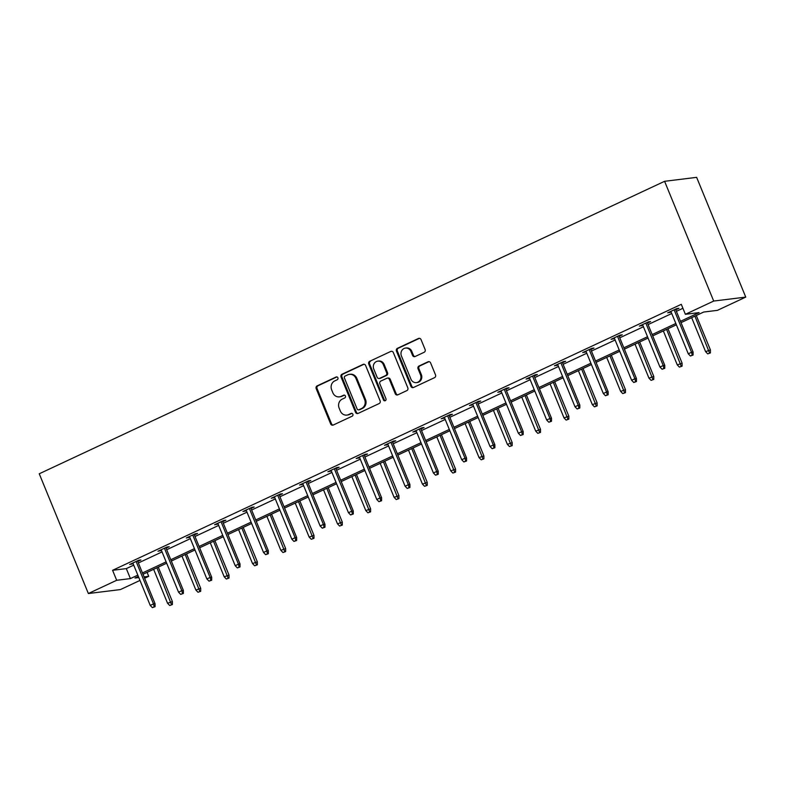 <?xml version="1.0" encoding="UTF-8"?>
<svg xmlns="http://www.w3.org/2000/svg" width="785" height="785" viewBox="0 0 785 785"><rect width="100%" height="100%" fill="white"/><g stroke="black" fill="none" stroke-linecap="round" stroke-linejoin="round"><path stroke-width="1.18" d="M337.913 377.791A1.492 1.364 -97 0 0 336.108 377.006L317.169 385.857A2.129 1.953 -97 0 0 316.198 388.653L330.652 423.91A2.129 1.953 -97 0 0 333.242 425.038L352.171 416.187A1.492 1.364 -97 0 0 351.425 413.332A1.492 1.364 -97 0 0 351.052 413.44L348.599 414.588A6.82 6.241 -97 0 1 346.862 415.088A6.82 6.241 -97 0 1 340.327 410.987L339.12 408.043A6.82 6.241 -97 0 1 342.25 399.114L344.703 397.966A1.492 1.364 -97 0 0 343.958 395.11A1.492 1.364 -97 0 0 343.575 395.228L341.122 396.366A6.82 6.241 -97 0 1 339.395 396.867A6.82 6.241 -97 0 1 332.85 392.765L331.653 389.831A6.82 6.241 -97 0 1 334.783 380.892L337.226 379.744A1.492 1.364 -97 0 0 337.913 377.791M424.126 352.298A2.129 1.953 -97 0 0 425.107 349.502L421.054 339.611A2.129 1.953 -97 0 0 418.464 338.482L397.436 348.314A2.129 1.953 -97 0 0 396.464 351.111L410.928 386.367A2.129 1.953 -97 0 0 413.509 387.496L434.537 377.663A2.129 1.953 -97 0 0 435.508 374.877L430.612 362.925A2.129 1.953 -97 0 0 428.021 361.797L419.023 366.006A2.129 1.953 -97 0 0 418.052 368.793L420.475 374.72A5.701 5.22 -97 0 1 416.413 382.609A5.701 5.22 -97 0 1 410.947 379.184L401.429 355.968A5.701 5.22 -97 0 1 405.492 348.079A5.701 5.22 -97 0 1 410.957 351.513L412.547 355.379A2.129 1.953 -97 0 0 415.128 356.508L424.126 352.298M116.68 580.282L112.589 570.303L681.292 304.325L685.384 314.304L713.702 301.057L664.591 181.306L39.25 473.777L88.362 593.529L116.68 580.282L130.408 578.594L137.817 575.13M365.633 365.525A2.129 1.953 -97 0 0 363.053 364.397L342.024 374.229A2.129 1.953 -97 0 0 341.053 377.026L355.517 412.292A2.129 1.953 -97 0 0 358.097 413.41L379.126 403.578A2.129 1.953 -97 0 0 380.097 400.792L365.633 365.525M369.735 361.277L390.763 351.445A2.129 1.953 -97 0 1 393.344 352.573L407.808 387.829A2.129 1.953 -97 0 1 406.826 390.626L397.828 394.835A2.129 1.953 -97 0 1 395.248 393.707L389.38 379.4A2.129 1.953 -97 0 0 386.799 378.282L380.823 381.068A2.129 1.953 -97 0 0 379.852 383.865L385.955 398.751A1.492 1.364 -97 0 1 384.885 400.811A1.492 1.364 -97 0 1 383.463 399.918L368.754 364.063A2.129 1.953 -97 0 1 369.735 361.277L390.763 351.445M681.027 322.645L703.703 312.037L717.431 310.35L745.75 297.103L696.638 177.351L664.591 181.306M147.099 572.363L148.728 576.327L144.626 578.251M139.985 580.419L120.409 589.574L88.362 593.529M745.75 297.103L713.702 301.057M680.477 321.32L699.111 312.607L685.384 314.304M142.458 572.952L166.135 561.883M170.777 559.715L194.444 548.636M199.086 546.468L222.763 535.39M227.405 533.221L251.082 522.153M255.724 519.984L279.401 508.906M284.042 506.737L307.72 495.659M312.361 493.49L336.039 482.422M340.68 480.243L364.348 469.175M368.989 467.006L392.667 455.928M397.308 453.759L420.986 442.691M425.627 440.513L449.305 429.444M453.946 427.275L477.623 416.197M482.265 414.029L505.933 402.95M510.584 400.782L534.251 389.713M538.893 387.535L562.57 376.466M567.212 374.298L590.889 363.219M595.53 361.051L619.208 349.982M623.849 347.804L647.527 336.736M652.168 334.567L675.836 323.489M138.356 576.455L135 578.025L138.808 577.554M144.077 576.906L148.728 576.327M676.385 324.813L652.708 335.892M648.067 338.06L624.389 349.139M619.748 351.307L596.07 362.376M591.429 364.544L567.761 375.623M563.12 377.791L539.442 388.869M534.801 391.038L511.123 402.106M506.482 404.285L482.804 415.353M478.163 417.522L454.486 428.6M449.844 430.769L426.167 441.837M421.525 444.016L397.858 455.084M393.216 457.253L369.539 468.331M364.897 470.5L341.22 481.578M336.579 483.746L312.901 494.815M308.26 496.993L284.582 508.062M279.941 510.23L256.273 521.309M251.622 523.477L227.954 534.546M223.313 536.724L199.635 547.793M194.994 549.961L171.316 561.039M166.675 563.208L142.998 574.286M112.589 570.303L126.316 568.615L133.725 565.151M138.366 562.973L162.044 551.904M166.685 549.736L190.353 538.657M194.994 536.489L218.672 525.42M223.313 523.242L246.99 512.173M251.632 510.005L275.309 498.926M279.951 496.758L303.628 485.679M308.269 483.511L331.937 472.442M336.579 470.264L360.256 459.196M364.897 457.027L388.575 445.949M393.216 443.78L416.894 432.712M421.535 430.533L445.213 419.465M449.854 417.296L473.532 406.218M478.173 404.049L501.841 392.971M506.482 390.802L530.16 379.734M534.801 377.556L558.478 366.487M563.12 364.318L586.797 353.24M591.439 351.072L615.116 340.003M619.758 337.825L643.425 326.756M648.076 324.588L671.744 313.509M676.385 311.341L682.911 308.289M126.316 568.615L130.408 578.594M671.116 311.988L667.692 312.842L676.768 308.593L678.937 308.328L675.767 309.81M642.807 325.226L639.373 326.089L648.449 321.84L650.618 321.575L647.448 323.057M614.488 338.472L611.054 339.326L620.13 335.087L622.299 334.822L619.13 336.304M586.169 351.719L582.745 352.573L591.821 348.334L593.98 348.059L590.811 349.541M557.85 364.956L554.426 365.82L563.502 361.571L565.661 361.306L562.492 362.788M529.532 378.203L526.107 379.067L535.184 374.818L537.352 374.553L534.173 376.035M501.222 391.45L497.788 392.304L506.865 388.065L509.033 387.79L505.864 389.281M472.904 404.697L469.469 405.551L478.546 401.302L480.714 401.037L477.545 402.519M444.585 417.934L441.16 418.798L450.227 414.549L452.396 414.284L449.226 415.765M416.266 431.181L412.841 432.035L421.918 427.796L424.077 427.531L420.907 429.012M387.947 444.428L384.522 445.281L393.599 441.033L395.768 440.768L392.588 442.249M359.628 457.665L356.204 458.528L365.28 454.279L367.449 454.015L364.269 455.496M331.319 470.912L327.885 471.765L336.961 467.526L339.13 467.261L335.96 468.743M303 484.159L299.566 485.012L308.642 480.773L310.811 480.498L307.641 481.99M274.681 497.405L271.257 498.259L280.333 494.01L282.492 493.745L279.323 495.227M246.362 510.642L242.938 511.506L252.014 507.257L254.173 506.992L251.004 508.474M218.044 523.889L214.619 524.743L223.696 520.504L225.864 520.239L222.685 521.721M189.734 537.136L186.3 537.99L195.377 533.741L197.545 533.476L194.376 534.958M161.416 550.373L157.981 551.237L167.058 546.988L169.226 546.723L166.057 548.205M133.097 563.62L129.662 564.474L138.739 560.235L140.907 559.97L137.738 561.452M131.831 564.209L131.576 563.581M160.15 550.972L159.895 550.344M188.469 537.725L188.214 537.097M216.788 524.478L216.532 523.85M245.097 511.231L244.841 510.613M273.415 497.994L273.16 497.366M301.734 484.747L301.479 484.119M330.053 471.5L329.798 470.882M358.372 458.263L358.117 457.635M386.691 445.016L386.426 444.388M415 431.77L414.745 431.142M443.319 418.523L443.064 417.905M471.638 405.286L471.383 404.658M499.957 392.039L499.702 391.411M528.276 378.792L528.02 378.174M556.594 365.555L556.33 364.927M584.904 352.308L584.648 351.68M613.222 339.061L612.967 338.433M641.541 325.814L641.286 325.196M669.86 312.577L669.605 311.949M339.395 396.867L340.258 396.759A6.82 6.241 -97 0 0 341.995 396.258L341.122 396.366M344.399 395.14L341.995 396.258M346.862 415.088L347.726 414.98A6.82 6.241 -97 0 0 349.462 414.48L348.599 414.588M351.866 413.361L349.462 414.48M336.922 376.918L318.043 385.749A2.129 1.953 -97 0 0 317.061 388.546L331.525 423.802A2.129 1.953 -97 0 0 333.125 425.087M364.034 364.24A2.129 1.953 -97 0 0 363.916 364.289L342.898 374.131A2.129 1.953 -97 0 0 341.917 376.918L356.38 412.184A2.129 1.953 -97 0 0 357.98 413.459M345.115 376.064A1.492 1.364 -97 0 0 344.429 378.017L357.126 408.965A1.492 1.364 -97 0 0 358.931 409.75L361.512 408.543A6.82 6.241 -97 0 0 364.642 399.614L355.968 378.458A6.82 6.241 -97 0 0 349.433 374.347A6.82 6.241 -97 0 0 347.696 374.847L345.115 376.064M358.549 409.868L359.422 409.76A1.492 1.364 -97 0 0 359.795 409.652L358.931 409.75M349.433 374.347L350.296 374.249A6.82 6.241 -97 0 1 356.832 378.35L365.516 399.506A6.82 6.241 -97 0 1 362.385 408.435L359.795 409.652M387.339 378.125L388.202 378.017A2.129 1.953 -97 0 1 390.243 379.302L396.111 393.599A2.129 1.953 -97 0 0 397.71 394.884M370.599 361.169A2.129 1.953 -97 0 0 369.617 363.965L384.326 399.81A1.492 1.364 -97 0 0 385.317 400.684M383.296 364.564A5.701 5.22 -97 0 0 377.83 361.139A5.701 5.22 -97 0 0 373.758 369.019L377.114 377.202A2.129 1.953 -97 0 0 379.704 378.331L385.671 375.534A2.129 1.953 -97 0 0 386.652 372.747L383.296 364.564L384.159 364.456A5.701 5.22 -97 0 0 378.694 361.031L377.83 361.139M379.155 378.488L380.028 378.38A2.129 1.953 -97 0 0 380.568 378.223L379.704 378.331M384.159 364.456L387.515 372.639A2.129 1.953 -97 0 1 386.534 375.426L380.568 378.223M405.492 348.079L406.365 347.971A5.701 5.22 -97 0 1 411.821 351.405L413.41 355.271A2.129 1.953 -97 0 0 415.02 356.557M416.413 382.609L417.277 382.501A5.701 5.22 -97 0 0 421.349 374.612L420.475 374.72M429.012 361.64A2.129 1.953 -97 0 0 428.895 361.689L419.897 365.898A2.129 1.953 -97 0 0 418.915 368.695L421.349 374.612M419.445 338.325A2.129 1.953 -97 0 0 419.327 338.374L398.309 348.206A2.129 1.953 -97 0 0 397.328 351.003L411.791 386.269A2.129 1.953 -97 0 0 413.391 387.545M169.707 605.51L172.386 604.548L169.707 605.51L167.568 603.292L172.396 601.575L158.276 567.143M171.523 604.656L156.902 567.781M167.568 603.292L153.634 569.311M172.396 601.575L172.386 604.548M154.194 606.795L152.378 607.649L155.067 606.687L154.194 606.795L153.507 603.901L150.239 605.431L132.842 562.992M136.109 561.471L153.507 603.901L155.067 603.714L137.483 560.824M155.067 606.687L155.067 603.714M150.239 605.431L152.378 607.649M198.026 592.263L200.705 591.311L198.026 592.263L195.887 590.055L200.715 588.328L186.585 553.896M199.841 591.419L185.211 554.534M195.887 590.055L181.943 556.065M200.715 588.328L200.705 591.311M226.345 579.016L229.024 578.064L226.345 579.016L224.206 576.808L229.034 575.091L214.904 540.649M228.15 578.172L213.53 541.297M224.206 576.808L210.262 542.818M229.034 575.091L229.024 578.064M182.512 593.548L180.697 594.402L183.376 593.45L182.512 593.548L181.826 590.663L178.558 592.184L161.161 549.755M164.428 548.224L181.826 590.663L183.386 590.467L165.802 547.577M183.376 593.45L183.386 590.467M178.558 592.184L180.697 594.402M210.831 580.311L209.016 581.155L211.695 580.203L210.831 580.311L210.144 577.417L206.877 578.947L189.47 536.508M192.737 534.977L210.144 577.417L211.705 577.22L194.111 534.34M211.695 580.203L211.705 577.22M206.877 578.947L209.016 581.155M254.654 565.779L257.343 564.817L254.654 565.779L252.525 563.561L257.343 561.844L243.222 527.402M256.469 564.925L241.849 528.05M252.525 563.561L238.581 529.581M257.343 561.844L257.343 564.817M239.15 567.064L237.335 567.918L240.014 566.956L239.15 567.064L238.463 564.17L235.196 565.7L217.788 523.261M221.056 521.731L238.463 564.17L240.024 563.983L222.43 521.093M240.014 566.956L240.024 563.983M235.196 565.7L237.335 567.918M282.973 552.532L285.652 551.58L282.973 552.532L280.834 550.324L285.661 548.597L271.541 514.165M284.788 551.688L270.168 514.803M280.834 550.324L266.9 516.334M285.661 548.597L285.652 551.58M267.469 553.817L265.654 554.671L268.333 553.71L267.469 553.817L266.782 550.933L263.515 552.454L246.107 510.014M249.375 508.494L266.782 550.933L268.342 550.736L250.749 507.846M268.333 553.71L268.342 550.736M263.515 552.454L265.654 554.671M311.292 539.285L313.971 538.333L311.292 539.285L309.153 537.077L313.98 535.36L299.86 500.918M313.107 538.441L298.486 501.566M309.153 537.077L295.219 503.087M313.98 535.36L313.971 538.333M295.778 540.58L293.963 541.424L296.651 540.472L295.778 540.58L295.101 537.686L291.834 539.216L274.426 496.777M277.694 495.247L295.101 537.686L296.651 537.49L279.067 494.599M296.651 540.472L296.651 537.49M291.834 539.216L293.963 541.424M339.611 526.048L342.289 525.087L339.611 526.048L337.471 523.831L342.299 522.113L328.179 487.671M341.426 525.194L326.805 488.319M337.471 523.831L323.538 489.85M342.299 522.113L342.289 525.087M324.097 527.334L322.282 528.177L324.961 527.226L324.097 527.334L323.41 524.439L320.143 525.97L302.745 483.531M306.013 482L323.41 524.439L324.97 524.252L307.386 481.362M324.961 527.226L324.97 524.252M320.143 525.97L322.282 528.177M367.929 512.801L370.608 511.84L367.929 512.801L365.79 510.584L370.618 508.866L356.488 474.434M369.745 511.948L355.114 475.072M365.79 510.584L351.847 476.603M370.618 508.866L370.608 511.84M352.416 514.087L350.601 514.94L353.279 513.979L352.416 514.087L351.729 511.202L348.462 512.723L331.054 470.284M334.322 468.763L351.729 511.202L353.289 511.006L335.705 468.115M353.279 513.979L353.289 511.006M348.462 512.723L350.601 514.94M396.239 499.554L398.927 498.603L396.239 499.554L394.109 497.347L398.937 495.62L384.807 461.188M398.054 498.71L383.433 461.825M394.109 497.347L380.166 463.356M398.937 495.62L398.927 498.603M380.735 500.84L378.92 501.693L381.598 500.742L380.735 500.84L380.048 497.955L376.78 499.486L359.373 457.047M362.641 455.516L380.048 497.955L381.608 497.759L364.014 454.868M381.598 500.742L381.608 497.759M376.78 499.486L378.92 501.693M424.557 486.308L427.246 485.356L424.557 486.308L422.428 484.1L427.246 482.382L413.126 447.941M426.373 485.464L411.752 448.588M422.428 484.1L408.485 450.109M427.246 482.382L427.246 485.356M452.876 473.07L455.555 472.109L452.876 473.07L450.737 470.853L455.565 469.136L441.445 434.704M454.692 472.217L440.071 435.341M450.737 470.853L436.803 436.872M455.565 469.136L455.555 472.109M481.195 459.824L483.874 458.872L481.195 459.824L479.056 457.616L483.884 455.889L469.764 421.457M483.01 458.98L468.39 422.094M479.056 457.616L465.122 423.625M483.884 455.889L483.874 458.872M509.514 446.577L512.193 445.625L509.514 446.577L507.375 444.369L512.203 442.652L498.082 408.21M511.329 445.733L496.699 408.857M507.375 444.369L493.431 410.378M512.203 442.652L512.193 445.625M537.833 433.34L540.512 432.378L537.833 433.34L535.694 431.122L540.522 429.405L526.392 394.963M539.648 432.486L525.018 395.611M535.694 431.122L521.75 397.141M540.522 429.405L540.512 432.378M566.142 420.093L568.831 419.141L566.142 420.093L564.013 417.885L568.84 416.158L554.71 381.726M567.957 419.239L553.337 382.364M564.013 417.885L550.069 383.894M568.84 416.158L568.831 419.141M594.461 406.846L597.14 405.894L594.461 406.846L592.322 404.638L597.149 402.911L583.029 368.479M596.276 406.002L581.656 369.127M592.322 404.638L578.388 370.648M597.149 402.911L597.14 405.894M622.78 393.609L625.459 392.647L622.78 393.609L620.641 391.391L625.468 389.674L611.348 355.232M624.595 392.755L609.974 355.88M620.641 391.391L606.707 357.411M625.468 389.674L625.459 392.647M651.099 380.362L653.777 379.4L651.099 380.362L648.959 378.144L653.787 376.427L639.667 341.995M652.914 379.508L638.293 342.633M648.959 378.144L635.026 344.164M653.787 376.427L653.777 379.4M679.417 367.115L682.096 366.163L679.417 367.115L677.278 364.907L682.106 363.18L667.976 328.748M681.233 366.271L666.602 329.386M677.278 364.907L663.335 330.917M682.106 363.18L682.096 366.163M409.054 487.603L407.238 488.447L409.917 487.495L409.054 487.603L408.367 484.708L405.099 486.239L387.692 443.8M390.959 442.269L408.367 484.708L409.927 484.512L392.333 441.631M409.917 487.495L409.927 484.512M405.099 486.239L407.238 488.447M437.363 474.356L435.547 475.21L438.236 474.248L437.363 474.356L436.686 471.461L433.418 472.992L416.011 430.553M419.278 429.022L436.686 471.461L438.246 471.275L420.652 428.384M438.236 474.248L438.246 471.275M433.418 472.992L435.547 475.21M465.682 461.109L463.866 461.963L466.555 461.001L465.682 461.109L465.005 458.224L461.737 459.745L444.33 417.306M447.597 415.785L465.005 458.224L466.555 458.028L448.971 415.137M466.555 461.001L466.555 458.028M461.737 459.745L463.866 461.963M494 447.872L492.185 448.716L494.864 447.764L494 447.872L493.314 444.977L490.046 446.508L472.649 404.069M475.916 402.538L493.314 444.977L494.874 444.781L477.29 401.9M494.864 447.764L494.874 444.781M490.046 446.508L492.185 448.716M522.319 434.625L520.504 435.469L523.183 434.517L522.319 434.625L521.633 431.73L518.365 433.261L500.958 390.822M504.225 389.291L521.633 431.73L523.193 431.544L505.599 388.653M523.183 434.517L523.193 431.544M518.365 433.261L520.504 435.469M550.638 421.378L548.823 422.232L551.502 421.27L550.638 421.378L549.951 418.493L546.684 420.014L529.276 377.575M532.544 376.054L549.951 418.493L551.512 418.297L533.918 375.407M551.502 421.27L551.512 418.297M546.684 420.014L548.823 422.232M578.957 408.141L577.142 408.985L579.821 408.033L578.957 408.141L578.27 405.246L575.003 406.777L557.595 364.338M560.863 362.807L578.27 405.246L579.83 405.05L562.237 362.16M579.821 408.033L579.83 405.05M575.003 406.777L577.142 408.985M607.266 394.894L605.451 395.738L608.139 394.786L607.266 394.894L606.589 392L603.322 393.53L585.914 351.091M589.182 349.56L606.589 392L608.149 391.813L590.556 348.923M608.139 394.786L608.149 391.813M603.322 393.53L605.451 395.738M635.585 381.647L633.77 382.501L636.449 381.539L635.585 381.647L634.898 378.753L631.631 380.283L614.233 337.844M617.501 336.323L634.898 378.753L636.458 378.566L618.874 335.676M636.449 381.539L636.458 378.566M631.631 380.283L633.77 382.501M663.904 368.4L662.089 369.254L664.767 368.302L663.904 368.4L663.217 365.516L659.949 367.037L642.552 324.607M645.81 323.077L663.217 365.516L664.777 365.319L647.193 322.429M664.767 368.302L664.777 365.319M659.949 367.037L662.089 369.254M707.727 353.868L710.415 352.916L707.727 353.868L705.597 351.66L710.425 349.943L696.295 315.501M709.542 353.024L694.921 316.149M705.597 351.66L691.654 317.67M710.425 349.943L710.415 352.916M692.223 355.163L690.408 356.007L693.086 355.055L692.223 355.163L691.536 352.269L688.268 353.799L670.861 311.36M674.129 309.83L691.536 352.269L693.096 352.072L675.502 309.192M693.086 355.055L693.096 352.072M688.268 353.799L690.408 356.007M336.883 376.908L336.108 377.006M351.827 413.342L351.052 413.44M344.35 395.13L343.575 395.228M331.525 423.802L330.652 423.91M317.061 388.546L316.198 388.653M318.043 385.749L317.169 385.857M356.38 412.184L355.517 412.292M341.917 376.918L341.053 377.026M342.898 374.131L342.024 374.229M363.916 364.289L363.053 364.397M362.385 408.435L361.512 408.543M365.516 399.506L364.642 399.614M356.832 378.35L355.968 378.458M396.111 393.599L395.248 393.707M390.243 379.302L389.38 379.4M384.326 399.81L383.463 399.918M369.617 363.965L368.754 364.063M386.534 375.426L385.671 375.534M387.515 372.639L386.652 372.747M413.41 355.271L412.547 355.379M411.821 351.405L410.957 351.513M418.915 368.695L418.052 368.793M419.897 365.898L419.023 366.006M428.895 361.689L428.021 361.797M411.791 386.269L410.928 386.367M397.328 351.003L396.464 351.111M398.309 348.206L397.436 348.314M419.327 338.374L418.464 338.482"/></g></svg>

